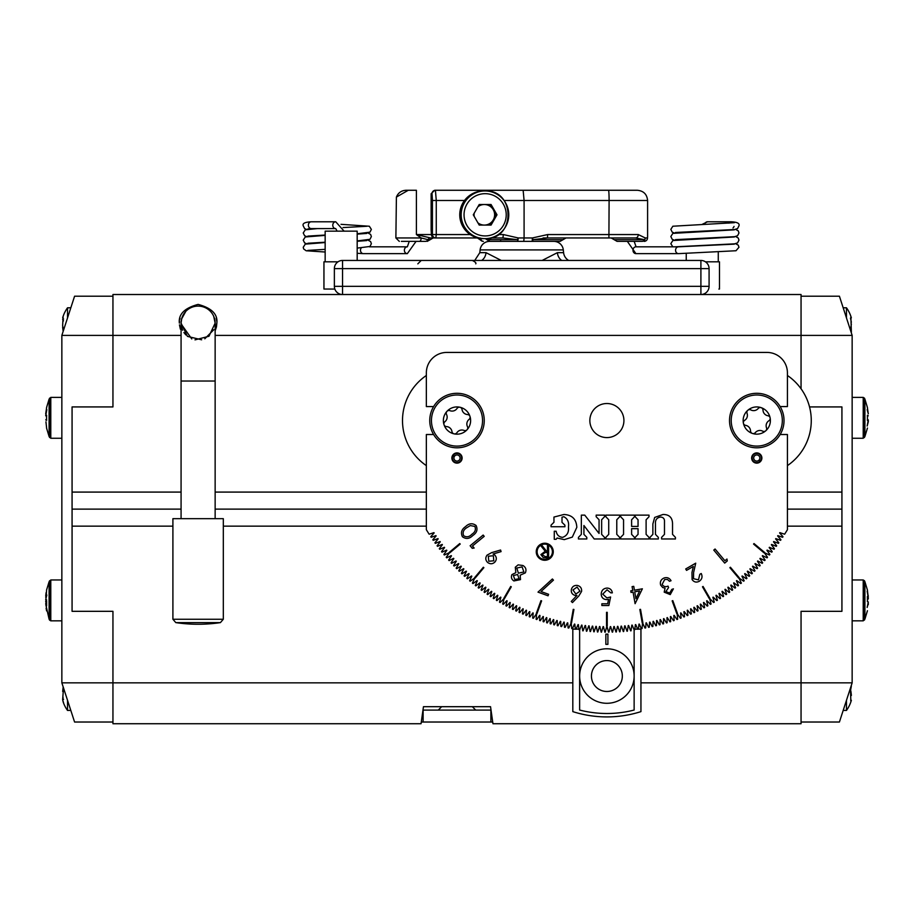 <?xml version="1.0" encoding="UTF-8"?>
<svg xmlns="http://www.w3.org/2000/svg" width="914" height="914" viewBox="0 0 914 914"><rect width="100%" height="100%" fill="white"/><g stroke="black" fill="none" stroke-linecap="round" stroke-linejoin="round"><path stroke-width="1.37" d="M787.422 375.483A54.509 54.509 0 0 1 787.422 465.614M426.347 465.614A54.509 54.509 0 0 1 426.347 375.483M552.399 551.759A7.643 7.643 0 0 0 544.755 544.104A7.643 7.643 0 0 0 537.112 551.759A7.643 7.643 0 0 0 544.755 559.402A7.643 7.643 0 0 0 552.399 551.759M536.244 551.759A8.512 8.512 0 0 0 544.755 560.271A8.512 8.512 0 0 0 553.267 551.759A8.512 8.512 0 0 0 544.755 543.236A8.512 8.512 0 0 0 536.244 551.759M462.107 458.017A5.107 5.107 0 0 0 457 452.91A5.107 5.107 0 0 0 451.893 458.017A5.107 5.107 0 0 0 457 463.135A5.107 5.107 0 0 0 462.107 458.017M751.662 458.017A5.107 5.107 0 0 1 756.769 452.91A5.107 5.107 0 0 1 761.876 458.017A5.107 5.107 0 0 1 756.769 463.135A5.107 5.107 0 0 1 751.662 458.017M780.168 434.516L787.422 434.516L787.422 529.697A210.963 210.963 0 0 1 784.623 534.199L779.825 532.645A206.096 206.096 0 0 1 779.631 532.953L783.001 536.701A210.963 210.963 0 0 1 782.613 537.283L777.837 535.638A206.096 206.096 0 0 1 777.643 535.947L780.944 539.751A210.963 210.963 0 0 1 780.545 540.334L775.803 538.609A206.096 206.096 0 0 1 775.598 538.906L778.842 542.779A210.963 210.963 0 0 1 778.431 543.35L773.724 541.545A206.096 206.096 0 0 1 773.507 541.831L776.683 545.761A210.963 210.963 0 0 1 776.26 546.321L771.587 544.436A206.096 206.096 0 0 1 771.37 544.721L774.466 548.697A210.963 210.963 0 0 1 774.044 549.257L769.394 547.292A206.096 206.096 0 0 1 769.177 547.577L772.204 551.61A210.963 210.963 0 0 1 771.77 552.159L767.166 550.102A206.096 206.096 0 0 1 766.926 550.388L769.896 554.467A210.963 210.963 0 0 1 769.451 555.015L764.869 552.879A206.096 206.096 0 0 1 764.641 553.164L767.532 557.3A210.963 210.963 0 0 1 767.075 557.837L762.539 555.621A206.096 206.096 0 0 1 762.299 555.895L765.121 560.076A210.963 210.963 0 0 1 764.652 560.602L760.162 558.317A206.096 206.096 0 0 1 759.911 558.591L762.664 562.818A210.963 210.963 0 0 1 762.185 563.344L757.729 560.968A206.096 206.096 0 0 1 757.489 561.242L760.162 565.515A210.963 210.963 0 0 1 759.671 566.029L755.261 563.584A206.096 206.096 0 0 1 755.01 563.847L757.603 568.165A210.963 210.963 0 0 1 757.112 568.668L752.736 566.154A206.096 206.096 0 0 1 752.485 566.406L755.01 570.782A210.963 210.963 0 0 1 754.507 571.273L750.177 568.668A206.096 206.096 0 0 1 749.914 568.931L752.359 573.341A210.963 210.963 0 0 1 751.845 573.821L747.572 571.147A206.096 206.096 0 0 1 747.298 571.399L749.674 575.854A210.963 210.963 0 0 1 749.149 576.334L744.921 573.581A206.096 206.096 0 0 1 744.647 573.832L746.944 578.322A210.963 210.963 0 0 1 746.407 578.791L742.225 575.969A206.096 206.096 0 0 1 741.951 576.208L744.167 580.744A210.963 210.963 0 0 1 743.63 581.201L739.495 578.311A206.096 206.096 0 0 1 739.22 578.539L741.345 583.109A210.963 210.963 0 0 1 740.808 583.566L736.718 580.596A206.096 206.096 0 0 1 736.444 580.824L738.489 585.44A210.963 210.963 0 0 1 737.941 585.874L733.908 582.835A206.096 206.096 0 0 1 733.622 583.063L735.587 587.713A210.963 210.963 0 0 1 735.027 588.136L731.063 585.029A206.096 206.096 0 0 1 730.766 585.257L732.651 589.93A210.963 210.963 0 0 1 732.091 590.353L728.172 587.176A206.096 206.096 0 0 1 727.875 587.394L729.68 592.101A210.963 210.963 0 0 1 729.109 592.512L725.236 589.267A206.096 206.096 0 0 1 724.939 589.473L726.664 594.214A210.963 210.963 0 0 1 726.082 594.614L722.277 591.301A206.096 206.096 0 0 1 721.98 591.507L723.614 596.282A210.963 210.963 0 0 1 723.031 596.671L719.284 593.289A206.096 206.096 0 0 1 718.975 593.494L720.529 598.293A210.963 210.963 0 0 1 719.935 598.67L716.245 595.231A206.096 206.096 0 0 1 715.936 595.425L717.41 600.247A210.963 210.963 0 0 1 716.816 600.612L713.183 597.116A206.096 206.096 0 0 1 712.874 597.299L714.257 602.143A210.963 210.963 0 0 1 713.651 602.509L710.087 598.944A206.096 206.096 0 0 1 709.767 599.127L711.081 603.994A210.963 210.963 0 0 1 710.464 604.337L706.956 600.715A206.096 206.096 0 0 1 706.636 600.886L707.859 605.788A210.963 210.963 0 0 1 707.242 606.119L703.803 602.429A206.096 206.096 0 0 1 703.472 602.6L704.614 607.524A210.963 210.963 0 0 1 703.986 607.844L700.604 604.097A206.096 206.096 0 0 1 700.284 604.257L701.335 609.192A210.963 210.963 0 0 1 700.707 609.512L697.393 605.708A206.096 206.096 0 0 1 697.062 605.868L698.022 610.815A210.963 210.963 0 0 1 697.393 611.123L694.149 607.25A206.096 206.096 0 0 1 693.817 607.41L694.697 612.38A210.963 210.963 0 0 1 694.046 612.666L690.87 608.747A206.096 206.096 0 0 1 690.538 608.895L691.327 613.877A210.963 210.963 0 0 1 690.687 614.162L687.579 610.186A206.096 206.096 0 0 1 687.237 610.324L687.945 615.328A210.963 210.963 0 0 1 687.294 615.59L684.255 611.569A206.096 206.096 0 0 1 683.912 611.706L684.529 616.71A210.963 210.963 0 0 1 683.878 616.973L680.907 612.883A206.096 206.096 0 0 1 680.564 613.02L681.101 618.035A210.963 210.963 0 0 1 680.439 618.287L677.537 614.151A206.096 206.096 0 0 1 677.194 614.277L677.64 619.304A210.963 210.963 0 0 1 676.977 619.532L674.155 615.351A206.096 206.096 0 0 1 673.812 615.476L674.155 620.503A210.963 210.963 0 0 1 673.492 620.732L670.739 616.493A206.096 206.096 0 0 1 670.396 616.607L670.659 621.646A210.963 210.963 0 0 1 669.985 621.863L667.311 617.578A206.096 206.096 0 0 1 666.969 617.693L667.14 622.731A210.963 210.963 0 0 1 666.466 622.937L663.861 618.607A206.096 206.096 0 0 1 663.518 618.709L663.598 623.748A210.963 210.963 0 0 1 662.924 623.942L660.399 619.566A206.096 206.096 0 0 1 660.045 619.669L660.045 624.708A210.963 210.963 0 0 1 659.36 624.89L656.915 620.48A206.096 206.096 0 0 1 656.56 620.56L656.481 625.61A210.963 210.963 0 0 1 655.795 625.77L653.419 621.314A206.096 206.096 0 0 1 653.064 621.394L652.893 626.444A210.963 210.963 0 0 1 652.196 626.593L649.911 622.103A206.096 206.096 0 0 1 649.557 622.171L649.294 627.21A210.963 210.963 0 0 1 648.597 627.358L646.392 622.822A206.096 206.096 0 0 1 646.027 622.891L645.672 627.918A210.963 210.963 0 0 1 644.987 628.055L642.85 623.474A206.096 206.096 0 0 1 642.496 623.542L642.051 628.569A210.963 210.963 0 0 1 641.354 628.683L639.309 624.079A206.096 206.096 0 0 1 638.943 624.136L638.418 629.152A210.963 210.963 0 0 1 637.721 629.255L635.744 624.605A206.096 206.096 0 0 1 635.39 624.662L634.773 629.666A210.963 210.963 0 0 1 634.076 629.757L632.18 625.085A206.096 206.096 0 0 1 631.814 625.13L631.117 630.123A210.963 210.963 0 0 1 630.42 630.203L628.604 625.496A206.096 206.096 0 0 1 628.249 625.53L627.45 630.511A210.963 210.963 0 0 1 626.753 630.58L625.027 625.839A206.096 206.096 0 0 1 624.662 625.873L623.782 630.843A210.963 210.963 0 0 1 623.085 630.9L621.44 626.124A206.096 206.096 0 0 1 621.074 626.147L620.115 631.106A210.963 210.963 0 0 1 619.406 631.151L617.853 626.353A206.096 206.096 0 0 1 617.487 626.364L616.436 631.3A210.963 210.963 0 0 1 615.739 631.334L614.254 626.513A206.096 206.096 0 0 1 613.888 626.524L612.757 631.437A210.963 210.963 0 0 1 612.049 631.46L610.666 626.604A206.096 206.096 0 0 1 610.301 626.616L609.078 631.505A210.963 210.963 0 0 1 608.37 631.517L607.067 626.638A206.096 206.096 0 0 1 606.702 626.638L605.399 631.517A210.963 210.963 0 0 1 604.691 631.505L603.469 626.616A206.096 206.096 0 0 1 603.103 626.604L601.709 631.46A210.963 210.963 0 0 1 601.012 631.437L599.87 626.524A206.096 206.096 0 0 1 599.504 626.513L598.03 631.334A210.963 210.963 0 0 1 597.333 631.3L596.282 626.364A206.096 206.096 0 0 1 595.917 626.353L594.351 631.151A210.963 210.963 0 0 1 593.654 631.106L592.695 626.147A206.096 206.096 0 0 1 592.329 626.124L590.684 630.9A210.963 210.963 0 0 1 589.976 630.843L589.107 625.873A206.096 206.096 0 0 1 588.742 625.839L587.016 630.58A210.963 210.963 0 0 1 586.308 630.511L585.52 625.53A206.096 206.096 0 0 1 585.154 625.496L583.349 630.203A210.963 210.963 0 0 1 582.652 630.123L581.944 625.13A206.096 206.096 0 0 1 581.59 625.085L579.693 629.757A210.963 210.963 0 0 1 578.996 629.666L578.379 624.662A206.096 206.096 0 0 1 578.025 624.605L576.048 629.255A210.963 210.963 0 0 1 575.352 629.152L574.826 624.136A206.096 206.096 0 0 1 574.46 624.079L572.415 628.683A210.963 210.963 0 0 1 571.718 628.569L571.273 623.542A206.096 206.096 0 0 1 570.919 623.474L568.782 628.055A210.963 210.963 0 0 1 568.085 627.918L567.743 622.891A206.096 206.096 0 0 1 567.377 622.822L565.172 627.358A210.963 210.963 0 0 1 564.475 627.21L564.212 622.171A206.096 206.096 0 0 1 563.858 622.103L561.562 626.593A210.963 210.963 0 0 1 560.876 626.444L560.705 621.394A206.096 206.096 0 0 1 560.351 621.314L557.974 625.77A210.963 210.963 0 0 1 557.289 625.61L557.209 620.56A206.096 206.096 0 0 1 556.855 620.48L554.398 624.89A210.963 210.963 0 0 1 553.724 624.708L553.724 619.669A206.096 206.096 0 0 1 553.37 619.566L550.845 623.942A210.963 210.963 0 0 1 550.159 623.748L550.251 618.709A206.096 206.096 0 0 1 549.897 618.607L547.303 622.937A210.963 210.963 0 0 1 546.629 622.731L546.801 617.693A206.096 206.096 0 0 1 546.458 617.578L543.784 621.863A210.963 210.963 0 0 1 543.11 621.646L543.373 616.607A206.096 206.096 0 0 1 543.03 616.493L540.277 620.732A210.963 210.963 0 0 1 539.603 620.503L539.957 615.476A206.096 206.096 0 0 1 539.614 615.351L536.792 619.532A210.963 210.963 0 0 1 536.13 619.304L536.564 614.277A206.096 206.096 0 0 1 536.221 614.151L533.33 618.287A210.963 210.963 0 0 1 532.668 618.035L533.193 613.02A206.096 206.096 0 0 1 532.862 612.883L529.892 616.973A210.963 210.963 0 0 1 529.24 616.71L529.846 611.706A206.096 206.096 0 0 1 529.514 611.569L526.475 615.59A210.963 210.963 0 0 1 525.824 615.328L526.521 610.324A206.096 206.096 0 0 1 526.19 610.186L523.082 614.162A210.963 210.963 0 0 1 522.442 613.877L523.231 608.895A206.096 206.096 0 0 1 522.888 608.747L519.723 612.666A210.963 210.963 0 0 1 519.072 612.38L519.952 607.41A206.096 206.096 0 0 1 519.62 607.25L516.376 611.123A210.963 210.963 0 0 1 515.736 610.815L516.707 605.868A206.096 206.096 0 0 1 516.376 605.708L513.062 609.512A210.963 210.963 0 0 1 512.434 609.192L513.485 604.257A206.096 206.096 0 0 1 513.154 604.097L509.784 607.844A210.963 210.963 0 0 1 509.155 607.524L510.286 602.6A206.096 206.096 0 0 1 509.966 602.429L506.527 606.119A210.963 210.963 0 0 1 505.91 605.788L507.133 600.886A206.096 206.096 0 0 1 506.813 600.715L503.306 604.337A210.963 210.963 0 0 1 502.689 603.994L504.002 599.127A206.096 206.096 0 0 1 503.683 598.944L500.118 602.509A210.963 210.963 0 0 1 499.501 602.143L500.895 597.299A206.096 206.096 0 0 1 500.586 597.116L496.953 600.612A210.963 210.963 0 0 1 496.348 600.247L497.833 595.425A206.096 206.096 0 0 1 497.513 595.231L493.823 598.67A210.963 210.963 0 0 1 493.229 598.293L494.794 593.494A206.096 206.096 0 0 1 494.485 593.289L490.738 596.671A210.963 210.963 0 0 1 490.144 596.282L491.789 591.507A206.096 206.096 0 0 1 491.492 591.301L487.676 594.614A210.963 210.963 0 0 1 487.105 594.214L488.83 589.473A206.096 206.096 0 0 1 488.522 589.267L484.66 592.512A210.963 210.963 0 0 1 484.089 592.101L485.894 587.394A206.096 206.096 0 0 1 485.597 587.176L481.678 590.353A210.963 210.963 0 0 1 481.107 589.93L483.003 585.257A206.096 206.096 0 0 1 482.706 585.029L478.73 588.136A210.963 210.963 0 0 1 478.171 587.713L480.147 583.063A206.096 206.096 0 0 1 479.861 582.835L475.828 585.874A210.963 210.963 0 0 1 475.28 585.44L477.325 580.824A206.096 206.096 0 0 1 477.051 580.596L472.961 583.566A210.963 210.963 0 0 1 472.424 583.109L474.549 578.539A206.096 206.096 0 0 1 474.275 578.311L470.139 581.201A210.963 210.963 0 0 1 469.602 580.744L471.818 576.208A206.096 206.096 0 0 1 471.544 575.969L467.351 578.791A210.963 210.963 0 0 1 466.826 578.322L469.122 573.832A206.096 206.096 0 0 1 468.848 573.581L464.62 576.334A210.963 210.963 0 0 1 464.095 575.854L466.46 571.399A206.096 206.096 0 0 1 466.197 571.147L461.924 573.821A210.963 210.963 0 0 1 461.41 573.341L463.855 568.931A206.096 206.096 0 0 1 463.592 568.668L459.262 571.273A210.963 210.963 0 0 1 458.759 570.782L461.284 566.406A206.096 206.096 0 0 1 461.022 566.154L456.657 568.668A210.963 210.963 0 0 1 456.166 568.165L458.759 563.847A206.096 206.096 0 0 1 458.508 563.584L454.098 566.029A210.963 210.963 0 0 1 453.607 565.515L456.28 561.242A206.096 206.096 0 0 1 456.029 560.968L451.585 563.344A210.963 210.963 0 0 1 451.105 562.818L453.847 558.591A206.096 206.096 0 0 1 453.607 558.317L449.117 560.602A210.963 210.963 0 0 1 448.648 560.076L451.47 555.895A206.096 206.096 0 0 1 451.23 555.621L446.695 557.837A210.963 210.963 0 0 1 446.238 557.3L449.128 553.164A206.096 206.096 0 0 1 448.888 552.879L444.318 555.015A210.963 210.963 0 0 1 443.873 554.467L446.832 550.388A206.096 206.096 0 0 1 446.603 550.102L441.999 552.159A210.963 210.963 0 0 1 441.553 551.61L444.592 547.577A206.096 206.096 0 0 1 444.375 547.292L439.725 549.257A210.963 210.963 0 0 1 439.291 548.697L442.399 544.721A206.096 206.096 0 0 1 442.182 544.436L437.509 546.321A210.963 210.963 0 0 1 437.086 545.761L440.262 541.831A206.096 206.096 0 0 1 440.045 541.545L435.338 543.35A210.963 210.963 0 0 1 434.927 542.779L438.172 538.906A206.096 206.096 0 0 1 437.955 538.609L433.225 540.334A210.963 210.963 0 0 1 432.825 539.751L436.127 535.947A206.096 206.096 0 0 1 435.921 535.638L431.157 537.283A210.963 210.963 0 0 1 430.768 536.701L434.139 532.953A206.096 206.096 0 0 1 433.944 532.645L429.146 534.199A210.963 210.963 0 0 1 426.347 529.697L426.347 434.516L433.602 434.516M433.602 406.581L426.347 406.581L426.347 372.866A20.439 20.439 0 0 1 446.786 352.427L766.983 352.427A20.439 20.439 0 0 1 787.422 372.866L787.422 406.581L780.168 406.581M606.542 625.941A205.399 205.399 0 0 0 607.227 625.941L607.227 612.323A191.769 191.769 0 0 1 606.542 612.323L606.542 625.941M570.884 622.765A205.399 205.399 0 0 0 571.558 622.88L573.923 609.467A191.769 191.769 0 0 1 573.249 609.341L570.884 622.765M536.312 613.443A205.399 205.399 0 0 0 536.952 613.671L541.614 600.875A191.769 191.769 0 0 1 540.974 600.635L536.312 613.443M503.888 598.259A205.399 205.399 0 0 0 504.482 598.601L511.292 586.799A191.769 191.769 0 0 1 510.709 586.457L503.888 598.259M474.594 577.671A205.399 205.399 0 0 0 475.12 578.116L483.883 567.674A191.769 191.769 0 0 1 483.357 567.24L474.594 577.671M449.322 552.319A205.399 205.399 0 0 0 449.757 552.833L460.199 544.081A191.769 191.769 0 0 1 459.765 543.556L449.322 552.319M642.211 622.88A205.399 205.399 0 0 0 642.885 622.765L640.52 609.341A191.769 191.769 0 0 1 639.846 609.467L642.211 622.88M676.817 613.671A205.399 205.399 0 0 0 677.457 613.443L672.795 600.635A191.769 191.769 0 0 1 672.156 600.875L676.817 613.671M709.287 598.601A205.399 205.399 0 0 0 709.881 598.259L703.06 586.457A191.769 191.769 0 0 1 702.478 586.799L709.287 598.601M738.649 578.116A205.399 205.399 0 0 0 739.175 577.671L730.412 567.24A191.769 191.769 0 0 1 729.886 567.674L738.649 578.116M764.001 552.833A205.399 205.399 0 0 0 764.447 552.319L754.004 543.556A191.769 191.769 0 0 1 753.57 544.081L764.001 552.833M698.467 579.876L699.816 574.312L701.221 573.501C702.729 576.688 702.055 579.305 699.199 581.327C696.331 582.732 693.955 582.138 692.104 579.545L691.967 572.53L693.349 566.452L686.54 570.382L685.717 568.954L695.725 563.173L693.612 572.507L693.52 578.688L698.467 579.876M726.961 559.037L727.258 560.956L724.699 563.104L713.777 550.091L715.068 549.006L724.916 560.75L726.961 559.037M669.688 593.06L671.79 589.427L673.401 588.833L670.248 594.603L664.204 592.158L665.049 588.182L662.684 587.508L660.628 585.063C659.817 581.727 660.993 579.362 664.147 577.968C667.151 577.077 669.448 577.991 671.047 580.721L669.494 581.281L667.506 579.476L664.695 579.522L662.147 584.366C663.495 586.617 665.461 587.199 668.043 586.125L668.568 587.588L665.849 591.575L669.688 593.06M642.382 588.81L635.093 603.674L633.048 592.089L631.037 592.455L630.763 590.855L632.774 590.501L632.088 586.639L633.756 586.342L634.43 590.204L642.382 588.81M639.606 590.935L634.716 591.804L635.938 598.727L639.606 590.935M608.85 605.525L601.869 605.525L601.869 603.777L607.661 603.777L608.575 599.298L606.565 599.63C603.194 599.321 601.401 597.47 601.206 594.054C601.481 590.33 603.457 588.33 607.147 588.056C610.118 588.285 611.843 589.884 612.346 592.855L610.815 592.855L607.056 589.804L602.737 594.123L606.85 597.882L610.598 597.002L608.85 605.525M578.836 595.951L572.472 602.577L571.25 601.446L576.951 595.437L575.192 595.448C572.301 594.603 571.022 592.683 571.33 589.656C572.175 586.548 574.209 585.154 577.431 585.451C580.481 586.285 581.864 588.273 581.578 591.427L578.836 595.951M575.843 594.054L579.956 591.175L577.088 587.062L572.975 589.941L575.843 594.054M548.594 594.294L548.046 595.791L538.003 592.135L552.387 578.985L553.45 580.127L541.008 591.529L548.594 594.294M514.811 579.545L519.015 578.745L517.644 574.518L513.371 575.534L514.811 579.545M511.931 574.609L515.839 572.69L515.29 567.228L518.135 564.863L522.957 565.515C525.858 567.297 526.658 569.753 525.333 572.861L520.169 575.192L520.5 579.613L513.908 580.95C511.509 579.35 510.857 577.237 511.931 574.609M518.398 573.181L523.882 571.958L522.123 566.897L516.776 568.04L518.398 573.181M491.698 552.604L500.586 550.022L501.078 551.61L493.092 553.998L494.611 554.878C496.713 557.06 496.862 559.391 495.068 561.87C492.783 564.144 490.304 564.349 487.642 562.464C485.414 560.202 485.208 557.78 487.036 555.164L491.698 552.604M493.354 555.769L488.316 556.203L488.762 561.242L493.8 560.796L493.354 555.769M476.091 525.516C477.942 529.514 476.857 532.839 472.846 535.501C469.465 538.917 465.991 539.34 462.427 536.747C460.53 532.725 461.57 529.355 465.557 526.613C469.008 523.242 472.515 522.877 476.091 525.516M471.864 534.256C475.086 532.245 476.091 529.64 474.88 526.441L470.333 525.561L466.586 527.824C463.432 529.88 462.438 532.508 463.627 535.684C466.517 537.501 469.27 537.021 471.864 534.256M474.149 548.034L472.241 548.309L470.139 545.749L483.152 535.056L484.214 536.347L472.469 546.001L474.149 548.034M563.858 516.741L562.007 517.153L562.007 522.385L564.898 525.139L564.921 526.738L551.051 526.738L551.051 525.173L553.953 522.282L553.953 517.061L563.949 514.491C572.084 514.913 576.38 519.186 576.825 527.321L572.301 537.124L564.281 539.626L557.106 538.015L556.135 539.306L554.272 539.306L554.272 531.24L556.146 531.24C556.832 534.918 558.98 536.964 562.578 537.363C567.068 535.775 569.022 532.325 568.451 527.024C569.159 522.145 567.617 518.718 563.858 516.741M601.641 519.746L601.641 534.37L604.542 537.386L604.542 538.974L594.203 538.974L583.92 525.516L583.92 534.37L586.811 537.363L586.811 538.974L578.436 538.974L578.436 537.398L581.338 534.37L581.338 515.13L584.754 515.13L599.058 533.433L599.058 519.746L596.156 516.707L596.156 515.13L604.542 515.13L604.542 516.73L601.641 519.746M608.724 534.37L608.724 519.746L605.833 516.707L605.833 515.13L619.681 515.13L619.681 516.73L616.779 519.746L616.779 534.37L619.681 537.386L619.681 538.974L605.833 538.974L605.833 537.386L608.724 534.37M638.052 526.407L638.052 519.769L635.15 516.707L635.15 515.13L649.009 515.13L649.009 516.73L646.107 519.769L646.107 534.37L649.009 537.386L649.009 538.974L635.15 538.974L635.15 537.398L638.052 534.37L638.052 528.669L631.608 528.669L631.608 534.37L634.51 537.386L634.51 538.974L620.652 538.974L620.652 537.375L623.554 534.37L623.554 519.769L620.652 516.718L620.652 515.13L634.51 515.13L634.51 516.73L631.608 519.769L631.608 526.407L638.052 526.407M660.651 517.061C656.903 517.587 655.167 519.849 655.452 523.882L655.452 534.347L658.354 537.386L658.354 538.974L649.968 538.974L649.968 537.398L652.87 534.347L652.87 523.951L654.675 517.427L662.981 514.491C669.059 514.422 672.236 517.381 672.533 523.334L672.533 534.347L675.435 537.386L675.435 538.974L661.576 538.974L661.576 537.398L664.478 534.347L664.478 521.78C664.684 518.866 663.404 517.301 660.651 517.061M547.486 552.524L545.247 552.513L541.991 554.592L545.19 556.615L547.486 556.615L547.486 552.524M548.594 545.612L548.594 557.871L543.362 557.711L540.882 554.592L545.235 551.268L540.722 545.612L542.093 545.612L546.595 551.268L547.486 551.268L547.486 545.612L548.594 545.612M638.418 629.14L640.942 629.14L640.942 711.629A112.411 112.411 0 0 1 572.815 711.629L572.815 627.769M640.942 629.14L640.942 627.769M623.919 420.554A17.035 17.035 0 0 0 606.885 403.52A17.035 17.035 0 0 0 589.85 420.554A17.035 17.035 0 0 0 606.885 437.589A17.035 17.035 0 0 0 623.919 420.554M484.249 420.577A27.249 27.249 0 0 0 457.023 393.294A27.249 27.249 0 0 0 429.751 420.531A27.249 27.249 0 0 0 456.977 447.803A27.249 27.249 0 0 0 484.249 420.577M784.018 420.577A27.249 27.249 0 0 0 756.792 393.294A27.249 27.249 0 0 0 729.521 420.531A27.249 27.249 0 0 0 756.746 447.803A27.249 27.249 0 0 0 784.018 420.577M732.582 412.305A25.546 25.546 0 0 0 748.532 444.73A25.546 25.546 0 0 0 780.956 428.792A25.546 25.546 0 0 0 765.007 396.368A25.546 25.546 0 0 0 732.582 412.305M743.87 416.156A13.63 13.63 0 0 0 765.738 430.802A13.63 13.63 0 0 0 761.168 407.655A13.63 13.63 0 0 0 743.87 416.156M743.493 421.788A2.731 2.731 0 0 1 744.636 420.349A5.884 5.884 0 0 0 747.035 413.299A2.731 2.731 0 0 1 750.874 409.94A5.884 5.884 0 0 0 758.186 408.501A2.731 2.731 0 0 1 763.007 410.146A5.884 5.884 0 0 0 767.909 415.744A2.731 2.731 0 0 1 768.903 420.748A5.884 5.884 0 0 0 766.503 427.798A2.731 2.731 0 0 1 762.664 431.157A5.884 5.884 0 0 0 755.352 432.608A2.731 2.731 0 0 1 750.531 430.962A5.884 5.884 0 0 0 745.618 425.353A2.731 2.731 0 0 1 743.493 421.788A2.731 2.731 0 0 0 745.618 425.353M432.048 415.07A25.546 25.546 0 0 0 451.516 445.506A25.546 25.546 0 0 0 481.952 426.027A25.546 25.546 0 0 0 462.484 395.602A25.546 25.546 0 0 0 432.048 415.07M443.69 417.629A13.63 13.63 0 0 0 467.065 429.74A13.63 13.63 0 0 0 459.925 407.244A13.63 13.63 0 0 0 443.69 417.629M443.953 423.262A2.731 2.731 0 0 1 444.924 421.708A5.884 5.884 0 0 0 446.523 414.442A2.731 2.731 0 0 1 449.951 410.672A5.884 5.884 0 0 0 457.057 408.421A2.731 2.731 0 0 1 462.038 409.506A5.884 5.884 0 0 0 467.534 414.533A2.731 2.731 0 0 1 469.076 419.389A5.884 5.884 0 0 0 467.477 426.667A2.731 2.731 0 0 1 464.049 430.437A5.884 5.884 0 0 0 456.943 432.688A2.731 2.731 0 0 1 451.962 431.591A5.884 5.884 0 0 0 446.466 426.575A2.731 2.731 0 0 1 443.953 423.262A2.731 2.731 0 0 0 446.466 426.575M441.668 706.693L438.263 710.098M472.332 706.693L475.737 710.098M491.024 710.098L422.976 710.098M492.715 722.026L490.875 722.026L490.875 710.098M490.875 722.026L423.125 722.026L423.125 710.098M423.125 722.026L421.285 722.026M181.76 318.358L181.075 323.122A17.035 17.035 0 0 1 198.11 306.099A17.035 17.035 0 0 1 215.144 323.122L214.459 318.358A17.035 17.035 0 0 1 215.144 323.122L213.716 316.313M186.182 310.966A17.035 17.035 0 0 1 195.299 306.327M205.604 307.835A17.035 17.035 0 0 1 214.459 318.358M172.906 518.661L223.313 518.661L223.313 619.246L172.906 619.246L172.906 518.661M175.968 294.514L186.182 294.514M605.856 634.133L605.856 644.359L607.901 644.359L607.901 634.133L605.856 634.133M582.047 625.827A206.77 206.77 0 0 1 581.327 625.736L579.636 629.917L579.636 710.041A109.006 109.006 0 0 0 634.133 710.041L634.133 629.917L632.442 625.736A206.77 206.77 0 0 1 631.723 625.827M628.135 626.227A206.77 206.77 0 0 0 628.855 626.147L630.671 630.866A211.648 211.648 0 0 0 631.014 630.82L631.117 630.123M624.536 626.57A206.77 206.77 0 0 0 625.267 626.501L626.993 631.243A211.648 211.648 0 0 0 627.347 631.208L627.45 630.511M620.937 626.844A206.77 206.77 0 0 0 621.669 626.798L623.314 631.563A211.648 211.648 0 0 0 623.668 631.54L623.782 630.843M617.338 627.061A206.77 206.77 0 0 0 618.07 627.015L619.623 631.814A211.648 211.648 0 0 0 619.978 631.791L620.115 631.106M613.74 627.21A206.77 206.77 0 0 0 614.459 627.187L615.945 632.008A211.648 211.648 0 0 0 616.287 631.997L616.436 631.3M610.129 627.301A206.77 206.77 0 0 0 610.86 627.29L612.243 632.134A211.648 211.648 0 0 0 612.597 632.122L612.757 631.437M608.37 631.517L608.553 632.191A211.648 211.648 0 0 0 608.907 632.191L609.078 631.505M607.25 627.324A206.77 206.77 0 0 1 606.519 627.324M604.691 631.505L604.862 632.191A211.648 211.648 0 0 0 605.217 632.191L605.399 631.517M603.64 627.301A206.77 206.77 0 0 1 602.909 627.29L601.515 632.134A211.648 211.648 0 0 1 601.172 632.122L601.012 631.437M600.03 627.21A206.77 206.77 0 0 1 599.298 627.187L597.825 632.008A211.648 211.648 0 0 1 597.47 631.997L597.333 631.3M596.431 627.061A206.77 206.77 0 0 1 595.7 627.015L594.134 631.814A211.648 211.648 0 0 1 593.792 631.791L593.654 631.106M592.82 626.844A206.77 206.77 0 0 1 592.101 626.798L590.455 631.563A211.648 211.648 0 0 1 590.101 631.54L589.976 630.843M589.222 626.57A206.77 206.77 0 0 1 588.502 626.501L586.777 631.243A211.648 211.648 0 0 1 586.422 631.208L586.308 630.511M585.634 626.227A206.77 206.77 0 0 1 584.903 626.147L583.098 630.866A211.648 211.648 0 0 1 582.744 630.82L582.652 630.123M591.438 676.04A15.447 15.447 0 0 0 606.885 691.487A15.447 15.447 0 0 0 622.331 676.04A15.447 15.447 0 0 0 606.885 660.582A15.447 15.447 0 0 0 591.438 676.04M634.133 676.04A27.249 27.249 0 0 1 606.885 703.289A27.249 27.249 0 0 1 579.636 676.04A27.249 27.249 0 0 1 606.885 648.78A27.249 27.249 0 0 1 634.133 676.04M851.334 694.777L850.865 690.995M850.854 327.292L851.368 324.013M851.368 332.205L850.877 316.564M843.188 307.801L846.478 307.801L846.478 317.958M850.454 318.106L851.345 317.844A32.744 32.744 0 0 0 846.478 307.801M850.488 318.323L851.368 322.208M850.386 327.909L851.368 331.154M850.42 691.635L851.368 695.497M850.854 701.266L850.511 690.687L851.334 686.22M850.671 700.25L851.368 700.295A32.744 32.744 0 0 1 846.478 710.441L846.478 700.284M63.135 316.347L62.632 325.692L63.534 330.217M67.522 317.958L67.522 307.801A32.744 32.744 0 0 0 62.689 317.706L63.146 317.284M63.569 319.043L62.792 319.043L63.329 318.723M63.146 331.405L62.643 327.155M63.5 320.894L62.632 319.283M63.523 687.991L62.632 699.621L63.146 701.929C63.763 703.711 63.763 703.517 63.146 701.346M63.329 699.541L62.632 699.621M63.466 702.855A32.744 32.744 0 0 0 67.522 710.441L67.522 700.284M62.689 699.313L63.089 697.416M62.678 691.452L63.169 686.894M864.918 619.064L864.895 581.692L864.918 619.064L867.432 610.723M867.443 597.87L868.289 597.87L867.386 596.522L867.455 599.058A49.367 48.933 -0 0 1 867.386 601.583L868.3 601.926L867.158 607.433L867.992 604.074M868.3 604.074L868.243 604.725M868.3 602.977L868.186 604.074M867.455 601.606L867.432 600.407M867.455 598.956L868.289 598.956L867.386 599.23M868.289 598.956L867.455 598.899M868.174 597.87L868.3 598.899M867.386 589.941L868.117 596.202M868.3 597.847L867.158 591.221L868.3 596.202M864.918 436.469L864.895 399.11L864.918 436.469L867.455 428.049M867.409 415.813L868.289 415.813L867.386 415.276L867.455 417.824A49.367 49.367 0 0 1 867.386 420.383L868.289 419.846L868.3 421.8L867.158 426.004L868.3 419.88L867.409 419.846M868.3 413.859L867.158 409.655L868.3 413.859L867.386 407.61L868.289 413.734M49.082 581.761L49.105 619.132L49.082 581.761L46.614 589.896A49.367 14.647 -0 0 0 46.545 590.65L46.146 597.276M46.603 601.126L45.711 601.126L46.614 599.824M45.711 601.126L46.603 601.195M46.157 603.594L45.7 601.195M49.082 619.064L45.803 604.622M46.111 608.198L46.614 610.929M46.545 603.548L45.7 603.56M45.7 597.23L46.843 595.025L45.7 599.618L46.614 601.001L46.614 605.879L45.711 603.548M45.711 595.905L46.111 592.626M46.545 428.049L49.082 436.469L49.105 399.11L49.105 436.549L50.784 438.263L61.855 438.263M45.94 421.8L46.614 428.049L45.94 421.8M46.591 419.846L45.711 419.846L46.614 420.383A49.367 49.367 0 0 1 46.545 417.824L46.614 415.276L45.711 415.813L46.591 415.813M45.711 415.813L46.843 409.655L45.7 415.767M45.7 413.859L46.614 407.61L45.7 413.859M334.364 286.333L342.544 286.333L342.544 294.514A8.18 8.18 0 0 1 334.364 286.333L334.364 268.625A8.18 8.18 0 0 1 342.544 260.444L700.901 260.444A8.18 8.18 0 0 1 709.081 268.625L709.081 286.333A8.18 8.18 0 0 1 700.901 294.514L700.901 268.625L342.544 268.625L342.544 286.333L709.081 286.333M419.457 241.376A3.405 1.691 -90 0 0 421.148 237.96L427.958 239.674L430.197 239.674L433.145 237.96L430.528 237.96A3.405 2.971 -90 0 0 427.958 239.674A3.405 2.971 -90 0 1 425.387 241.376L401.372 241.376M547.646 234.555L547.452 237.96L532.999 239.674L563.047 239.674L560.099 241.376L523.768 241.376L524.088 237.96L532.394 237.96L547.646 234.555L638.258 234.555L645.261 237.96A3.405 2.959 141.9 0 1 644.496 239.674L635.63 237.96L547.452 237.96L604.554 237.96M641.617 241.376L642.051 241.376A3.405 2.833 -90 0 0 644.496 239.674L614.139 239.674L611.192 237.96L631.848 237.96M647.363 238.977A3.405 3.13 8.8 0 0 647.478 238.485L647.478 238.485A3.405 3.405 0 0 1 644.119 241.376A3.405 3.405 90 0 0 647.512 237.96A3.405 3.13 8.8 0 1 647.478 238.485L647.603 236.932L647.512 237.96L645.261 237.96A3.405 3.21 90 0 1 642.051 241.376L617.087 241.376L614.139 239.674M422.999 241.376L413.334 241.376M503.351 234.555L518.227 237.96L517.495 239.674L502.917 237.96L490.624 237.96L502.917 237.96L503.351 234.555L498.313 234.555M523.768 241.376L517.792 241.376L518.227 237.96L524.088 237.96L524.088 200.497L504.025 200.497M485.734 238.634L488.236 239.674L517.495 239.674L517.792 241.376L490.624 241.376A3.405 2.753 90 0 1 488.236 239.674A3.405 1.44 -51.4 0 0 488.499 240.633L488.499 240.633A3.405 3.405 0 0 0 490.624 241.376M431.134 194.613L431.168 193.677L434.733 190.272L637.389 190.272C643.593 190.877 646.998 194.294 647.603 200.497L524.088 200.497L523.139 190.272M477.908 237.96L434.824 237.96A3.405 3.405 90 0 1 431.419 234.555A3.405 2.422 176.6 0 0 431.419 234.761A3.405 2.422 176.6 0 0 431.442 234.955M493.149 241.376L553.827 241.376A9.54 9.54 0 0 1 563.31 249.91L563.595 252.664A10.214 10.214 0 0 0 568.668 260.444M500.598 240.371A3.405 0.743 -90 0 0 501.123 241.376L517.792 241.376M630.934 190.272L626.97 190.272M495.537 190.272L540.791 190.272M608.907 237.96L609.101 200.497A10.214 0.594 90 0 0 608.507 190.272L604.942 190.272M408.272 190.272L396.402 197.07C398.184 192.774 401.395 190.512 406.033 190.272L416.396 190.272L416.396 234.555L430.528 237.96L434.516 237.96M402.594 241.376L406.89 241.376M563.047 239.674L565.995 237.96L543.099 237.96M399.304 241.376L395.876 237.96L396.402 197.07M395.876 237.96L421.148 237.96L416.396 234.555L432.425 234.555L432.425 200.497L432.025 193.677L431.168 193.677M432.025 193.677A3.405 3.405 90 0 1 435.43 190.272L436.264 200.497L436.264 234.555L470.23 234.555M480.57 239.205L482.204 241.182A3.405 3.405 90 0 1 480.376 239.674L480.056 237.96M480.376 239.674A3.405 3.405 -90 0 0 477.428 237.96L482.204 241.182M532.394 237.96L532.999 239.674A3.405 0.925 -90 0 1 532.188 241.376L532.394 237.96M638.258 234.555A3.405 2.628 90 0 1 635.63 237.96M483.369 241.376L482.238 241.193M431.134 194.225L431.145 229.974M361.304 247.865A3.405 2.902 90 0 0 363.395 253.635L407.347 253.635A3.405 2.902 90 0 1 407.221 246.826L369.427 246.826M311.194 228.603L335.621 228.603A3.405 2.902 90 0 1 335.746 221.782L311.194 221.782A3.405 2.902 90 0 0 311.354 228.591L307.835 228.934M735.599 243.684L738.238 245.135L738.969 247.26L736.01 250.744L678.668 253.635A3.405 2.936 -90 0 1 678.496 253.635L635.916 253.635A3.405 2.936 -90 0 1 635.916 246.826L678.417 246.826M734.045 226.421A3.405 2.936 -90 0 1 732.971 227.997M678.496 253.635A3.405 2.936 -90 0 1 678.496 246.826M728.961 223.142A3.405 2.936 -90 0 1 731.463 221.794C737.312 222.113 739.814 223.45 738.969 225.804L737.598 228.557L734.662 229.517L675.446 232.487M479.21 225.084L484.34 225.084A10.283 10.271 90 0 0 493.24 209.66A10.283 10.271 90 0 0 484.34 204.519L479.21 204.519L473.281 214.801L479.21 225.084L491.069 225.084L496.999 214.801L491.069 204.519L479.21 204.519M483.552 190.957A23.844 23.81 90 0 0 459.753 214.801A23.844 23.81 90 0 0 483.552 238.645L484.98 238.645A23.844 23.81 -90 0 1 461.17 214.801A23.844 23.81 -90 0 1 484.98 190.957A23.844 23.81 -90 0 1 508.778 214.801A23.844 23.81 -90 0 1 484.98 238.645C515.69 240.119 515.69 189.484 484.98 190.957L483.552 190.957M490.27 204.519L496.199 214.801L496.999 214.801M496.199 214.801L490.27 225.084M484.34 204.519A10.283 10.271 90 0 0 477.885 206.804M474.195 213.202A10.283 10.271 90 0 0 474.195 216.401M477.885 222.799A10.283 10.271 90 0 0 484.34 225.084M787.422 492.086L841.931 492.086L841.931 406.924L809.541 406.924L841.931 406.924L841.931 611.317L801.052 611.317L801.052 722.026L839.418 722.026L852.145 682.849L801.052 682.849L801.052 723.728L492.954 723.728L490.544 706.693L423.456 706.693L438.949 706.693L423.456 706.693L421.046 723.728L112.948 723.728L112.948 611.317L112.948 722.026L74.582 722.026L61.855 682.849L572.815 682.849M172.906 526.156L72.069 526.156L72.069 611.317L72.069 406.924L112.948 406.924L112.948 294.514L801.052 294.514L801.052 335.392L852.145 335.392L839.418 296.216L801.052 296.216L801.052 388.781L801.052 335.392L215.144 335.392M852.145 335.392L852.145 682.849M181.075 492.086L72.069 492.086L72.069 406.924L112.948 406.924L112.948 296.216L74.582 296.216L61.855 335.392L181.075 335.392M72.069 611.317L112.948 611.317L72.069 611.317M61.855 682.849L61.855 335.392M787.422 526.156L841.931 526.156L841.931 611.317L801.052 611.317L801.052 682.849L640.942 682.849M841.931 509.121L787.422 509.121L841.931 509.121M426.347 509.121L215.144 509.121L426.347 509.121M181.075 509.121L72.069 509.121L181.075 509.121M426.347 526.156L223.313 526.156M215.144 323.133L208.963 336.261L195.002 339.871M191.78 338.945L181.098 323.91M181.475 326.801L182.617 330.205M183.92 332.547L185.816 334.912M198.11 306.099A17.035 17.035 0 0 0 181.075 323.122A17.035 17.035 0 0 1 198.11 306.099A17.035 17.035 0 0 1 215.144 323.122L215.144 381.035L181.075 381.035L181.075 323.122L187.427 336.386L201.651 339.791M204.782 338.797L213.83 329.68M185.816 311.343L181.589 318.986M179.464 324.893L180.378 329.189M216.469 326.869L216.847 323.122L215.144 330.937L216.469 326.869M216.847 323.122C217.909 314.267 211.671 308.029 198.11 304.396C184.559 308.029 178.31 314.267 179.373 323.122C180.115 316.644 180.115 316.644 179.373 323.122L179.487 321.088M179.727 319.523L180.035 318.186M216.184 318.186L216.492 319.523M216.492 319.534L216.744 321.134M426.347 492.086L215.144 492.086M446.935 411.369A13.63 13.63 0 0 0 444.01 424.679M747.789 410.295A13.63 13.63 0 0 0 743.402 423.193M759.911 461.376L758.86 460.256A3.062 3.062 0 0 1 753.822 458.874A3.062 3.062 0 0 1 757.352 455.012A3.062 3.062 0 0 1 759.191 459.902L760.802 461.159A5.107 5.107 0 0 0 757.729 453.001A5.107 5.107 0 0 0 751.856 459.434A5.107 5.107 0 0 0 760.254 461.753L759.911 461.376A4.604 4.604 0 0 1 752.348 459.296A4.604 4.604 0 0 1 757.637 453.504A4.604 4.604 0 0 1 760.391 460.85M453.241 455.366L454.498 456.246A3.062 3.062 0 0 1 459.719 456.6A3.062 3.062 0 0 1 457.034 461.09A3.062 3.062 0 0 1 454.247 456.669L452.419 455.755A5.107 5.107 0 0 0 457.069 463.135A5.107 5.107 0 0 0 461.524 455.64A5.107 5.107 0 0 0 452.83 455.069L453.241 455.366A4.604 4.604 0 0 1 461.067 455.88A4.604 4.604 0 0 1 457.057 462.621A4.604 4.604 0 0 1 452.876 455.983M325.156 261.815L325.156 231.151L357.18 231.151L357.18 260.444M719.478 289.041L718.872 289.064A10.214 10.214 0 0 0 719.478 289.041L719.478 261.815L705.425 261.815M686.243 260.444L686.243 253.212M718.267 261.815L718.267 251.944M563.31 249.91L480.113 249.91A9.54 9.54 0 0 1 489.596 241.376M480.113 249.91L479.816 252.664L486.031 252.664L501.26 260.444M542.162 260.444L557.391 252.664A10.214 8.706 -90 0 0 561.71 260.444M323.944 289.041L334.832 289.064L323.944 289.041L323.944 261.815L338.02 261.815M486.031 252.664A10.214 8.706 -90 0 1 481.712 260.444M572.815 629.14L575.352 629.14M576.094 629.14L578.928 629.14M634.83 629.14L637.675 629.14M573.649 625.896L575.009 625.896M577.477 625.896L578.539 625.896M585.006 625.896L585.577 625.896M628.192 625.896L628.763 625.896M635.23 625.896L636.293 625.896M638.76 625.896L640.108 625.896M220.251 622.617L195.402 622.617M172.906 619.246L175.808 622.617L220.411 622.617L223.313 619.246M864.895 619.132L863.216 620.846L863.216 579.967L852.145 579.967M864.45 620.069L864.45 580.756L863.216 579.967M864.895 436.549L863.216 438.263L863.216 397.384L852.145 397.384M864.45 437.475L864.45 398.173L863.216 397.384M49.105 581.692L50.784 579.967L50.784 620.846L61.855 620.846M49.55 580.756L49.55 620.069L50.784 620.846M49.105 399.11L50.784 397.384L50.784 438.263M49.55 398.173L49.55 437.475M700.901 260.444L700.901 268.625L709.081 268.625M334.364 268.625L342.544 268.625L342.544 260.444M431.134 229.745L431.419 234.555M464.506 200.497L432.425 200.497M432.425 234.555A3.405 3.405 90 0 0 435.829 237.96L436.264 234.555L432.425 234.555M704.705 224.181A3.405 2.936 -90 0 1 707.516 221.782L702.398 224.261M485.14 193.677A21.125 21.079 90 0 0 464.049 214.801A21.125 21.079 90 0 0 485.14 235.926A21.125 21.079 90 0 0 506.219 214.801A21.125 21.079 90 0 0 485.14 193.677M557.391 252.664L563.595 252.664M181.075 381.035L181.075 518.661M215.144 381.035L215.144 518.661M175.808 622.617A152.204 152.204 0 0 0 220.411 622.617M843.188 710.441L846.478 710.441M70.812 307.801L67.522 307.801M63.557 699.233L62.803 699.233M70.812 710.441L67.522 710.441M863.216 620.846L852.145 620.846M864.895 581.692L864.45 580.756M864.918 581.761L867.432 590.101M863.216 438.263L852.145 438.263M864.895 399.11L864.45 398.173M864.918 399.178L867.455 407.61M50.784 579.967L61.855 579.967M49.105 619.132L49.55 620.069M50.784 397.384L61.855 397.384M49.082 399.178L46.545 407.61M475.737 263.849C476.457 263.095 475.314 261.952 472.332 260.444M417.824 263.849L421.228 260.444M430.197 239.674L427.238 241.376M647.603 236.932L647.603 200.497M488.499 240.633L485.311 238.645M431.134 194.419L431.134 229.825M431.134 229.86L431.419 234.761A3.405 3.405 0 0 0 434.824 237.96M407.347 246.826L409.244 241.376M335.746 221.782L344.098 231.151M306.59 229.403L304.602 228.58L303.231 225.827C302.26 223.473 304.865 222.136 311.034 221.794M357.18 233.778L369.999 232.156L371.358 229.403L369.347 226.238L341.002 224.33M306.59 236.555L304.602 235.732L303.231 232.979L305.242 229.825L317.238 228.603M343.013 227.575L366.754 226.284M357.18 240.93L369.999 239.308L371.358 236.555L370.627 234.43L367.999 232.979M306.59 243.707L304.602 242.884L303.231 240.131L305.242 236.977L325.156 235.389M357.18 234.121L366.754 233.436M357.18 248.094L369.999 246.46L371.358 243.707L370.627 241.582L367.999 240.131M325.156 252.024L306.167 250.767L303.654 248.939L303.231 247.283L305.242 244.129L325.156 242.541M357.18 241.273L366.754 240.588M363.235 253.635L357.18 253.292M325.156 235.047L307.835 236.098M325.156 242.21L307.835 243.25M325.156 249.362L307.835 250.402M335.746 228.603L337.083 231.151M407.347 253.635L416.064 241.376M636.087 246.826L634.179 241.376M674.189 232.956L672.201 232.133L670.83 229.38L672.841 226.226L734.365 222.685M675.435 239.651L734.662 236.68L737.598 235.709L738.969 232.956L738.238 230.831L735.599 229.38M674.189 240.108L672.201 239.285L670.83 236.532L672.841 233.378L734.365 229.837M675.435 246.803L734.662 243.832L737.598 242.861L738.969 240.108L738.238 237.983L735.599 236.532M672.818 246.826L670.83 243.684L672.841 240.531L734.365 236.989M678.337 246.826L734.365 244.141M707.516 221.782L731.303 221.782M635.916 253.635L627.347 241.376M479.816 252.664L474.754 260.444"/></g></svg>
